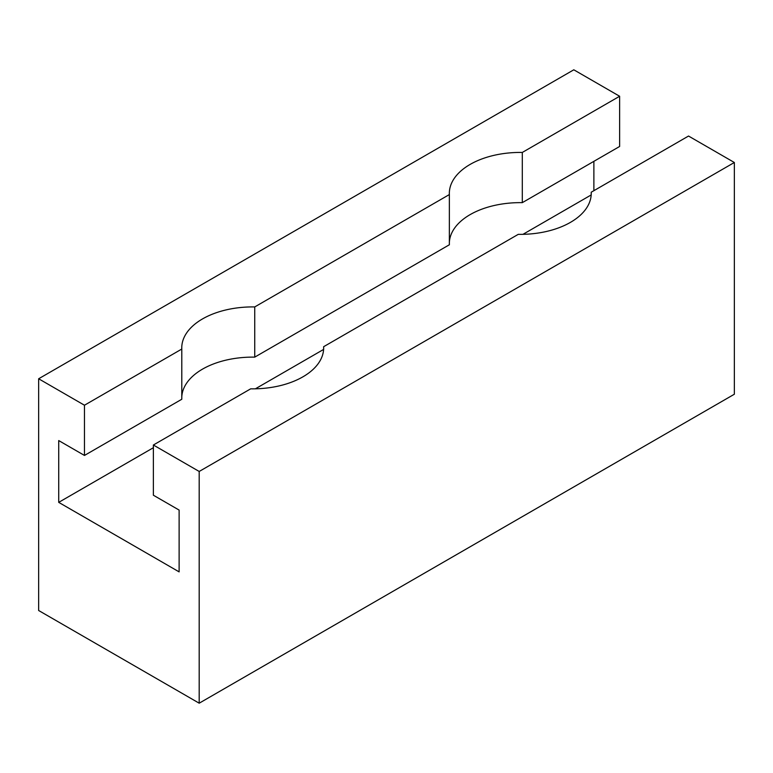 <?xml version="1.0" encoding="UTF-8"?>
<svg xmlns="http://www.w3.org/2000/svg" width="773" height="773" viewBox="0 0 773 773"><rect width="100%" height="100%" fill="white"/><g stroke="black" fill="none" stroke-linecap="round" stroke-linejoin="round"><path stroke-width="1.16" d="M323.636 349.048L323.636 346.71A70.952 40.959 180 0 1 323.665 347.879A70.952 40.959 180 0 1 250.694 388.829L153.373 445.006L199.192 471.462L199.192 703.198L38.65 610.506L38.65 378.77L84.47 405.226L84.47 455.442L58.719 440.571L58.719 502.363L179.123 571.885L179.123 510.083L153.373 495.213L153.373 445.006M84.47 455.442L181.79 399.255L181.79 349.048A70.952 40.959 180 0 1 181.761 347.879A70.952 40.959 180 0 1 254.732 306.929L254.732 357.136A70.952 40.959 0 0 0 181.79 396.916M591.21 194.564L591.21 192.226A70.952 40.959 180 0 1 591.239 193.395A70.952 40.959 180 0 1 518.268 234.345L323.636 346.71M254.732 357.136L449.364 244.77L449.364 194.564A70.952 40.959 180 0 1 449.335 193.395A70.952 40.959 180 0 1 522.306 152.445L522.306 202.652A70.952 40.959 0 0 0 449.364 242.432M522.306 152.445L619.627 96.258L619.627 146.474L522.306 202.652M181.79 349.048L84.47 405.226M199.192 703.198L734.35 394.23L734.35 162.494L199.192 471.462M734.35 162.494L688.53 136.038L591.21 192.226M619.627 96.258L573.808 69.802L38.65 378.77M449.364 194.564L254.732 306.929M591.19 194.941L522.973 234.325M323.616 349.425L255.399 388.809M153.373 447.712L58.719 502.363M593.877 190.689L593.877 161.335"/></g></svg>
